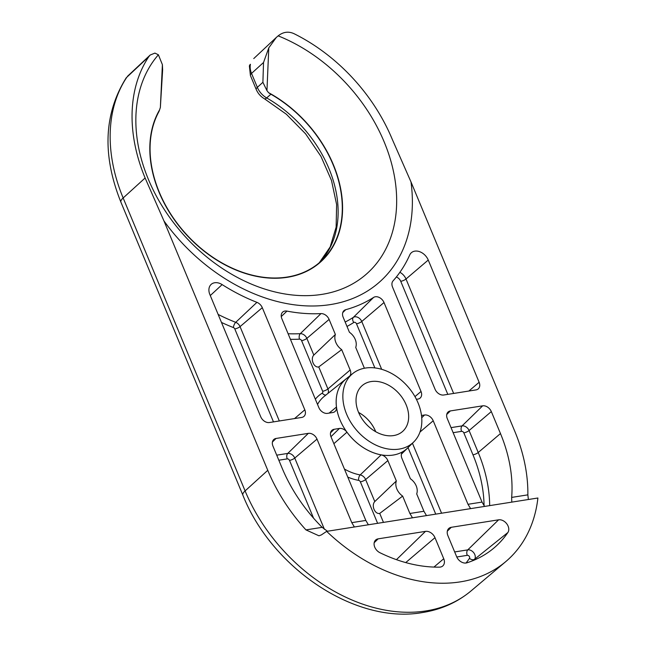 <?xml version="1.0" encoding="UTF-8"?>
<svg xmlns="http://www.w3.org/2000/svg" width="646" height="646" viewBox="0 0 646 646"><rect width="100%" height="100%" fill="white"/><g stroke="black" fill="none" stroke-linecap="round" stroke-linejoin="round"><path stroke-width="0.97" d="M365.483 368.05A45.85 33.64 48.4 0 0 352.845 373.485A45.85 33.64 48.4 0 0 350.713 422.185A45.85 33.64 48.4 0 0 399.212 449.091A45.85 33.64 48.4 0 0 413.747 441.961A45.85 33.64 48.4 0 0 413.06 393.503A45.85 33.64 48.4 0 0 365.483 368.05M347.015 378.16A46.302 33.972 48.4 0 0 346.24 378.758A46.286 33.963 48.4 0 0 344.1 427.927A46.286 33.963 48.4 0 0 393.059 455.083A46.286 33.963 48.4 0 0 407.731 447.896L413.747 441.961M440.33 567.075A8.285 6.08 48.4 0 0 442.615 566.09A8.285 6.08 48.4 0 0 443.737 558.733L434.976 537.674A8.285 6.08 48.4 0 0 425.472 531.375L378.16 538.845A8.285 6.08 48.4 0 0 375.536 540.129A8.285 6.08 48.4 0 0 379.921 552.71A140.885 103.376 48.4 0 0 439.498 567.14A8.285 6.08 48.4 0 0 440.33 567.075M209.861 294.536A11.709 8.592 -131.6 0 1 210.967 284.571A11.709 8.592 -131.6 0 1 214.674 282.754A11.709 8.592 -131.6 0 1 222.143 284.603A174.759 128.223 48.4 0 0 256.93 302.344A7.566 5.548 -131.6 0 1 262.292 307.674L304.807 409.822A7.566 5.548 -131.6 0 1 303.781 416.541A7.566 5.548 -131.6 0 1 301.698 417.437L269.422 422.532A7.566 5.548 -131.6 0 1 260.742 416.783L209.861 294.536M409.725 254.984A11.709 8.592 -131.6 0 1 411.106 252.966A11.709 8.592 -131.6 0 1 414.821 251.141A11.709 8.592 -131.6 0 1 428.25 260.047L479.13 382.287A7.566 5.548 -131.6 0 1 478.105 389.005A7.566 5.548 -131.6 0 1 476.021 389.901L443.737 395.005A7.566 5.548 -131.6 0 1 435.065 389.247L392.542 287.099A7.566 5.548 -131.6 0 1 393.083 280.84A174.759 128.223 48.4 0 0 409.725 254.984M371.103 381.56A30.564 22.424 48.4 0 0 361.574 386.163A30.564 22.424 48.4 0 0 361.792 418.487A30.564 22.424 48.4 0 0 393.592 435.574A30.564 22.424 48.4 0 0 402.175 431.819A30.564 22.424 48.4 0 0 403.354 399.373A30.564 22.424 48.4 0 0 371.103 381.56M266.951 90.634L268.55 92.644A111.879 82.09 -131.6 0 1 342.065 198.193A111.879 82.09 -131.6 0 1 287.349 277.296A111.879 82.09 -131.6 0 1 177.585 224.17A111.879 82.09 -131.6 0 1 159.578 109.86L160.361 107.47L162.396 64.673L158.391 54.781A151.39 111.08 48.4 0 0 167.12 213.761A151.39 111.08 48.4 0 0 321.942 294.374A151.39 111.08 48.4 0 0 394.69 177.82A151.39 111.08 48.4 0 0 278.151 35.861L276.286 37.468L268.784 47.869L266.951 90.634L262.898 82.308L263.528 62.501L268.784 47.869M326.658 531.367A158.908 116.595 48.4 0 0 460.251 581.876A158.908 116.595 48.4 0 0 505.737 561.632A158.908 116.595 48.4 0 0 537.908 498.001L326.658 531.367L321.361 534.912L318.962 535.809L305.954 529.898A158.545 116.328 -131.6 0 1 267.767 470.312L163.963 220.948L145.116 177.989A158.52 116.312 -131.6 0 1 148.814 56.662L150.195 55.023L154.911 53.101L158.391 54.781M162.396 64.673L162.631 69.865L160.361 107.47M268.55 92.644A16.861 12.371 48.4 0 0 270.916 94.219A111.588 81.88 -131.6 0 1 321.49 260.774A111.588 81.88 -131.6 0 1 287.244 277.045A111.588 81.88 -131.6 0 1 178.643 225.196A111.588 81.88 -131.6 0 1 158.738 111.936A16.861 12.371 48.4 0 0 159.578 109.86M352.845 373.485L346.256 378.766A46.302 33.972 48.4 0 0 336.469 407.012A7.566 5.548 -131.6 0 1 334.87 411.631A7.566 5.548 -131.6 0 1 332.787 412.528L327.522 413.359A7.566 5.548 -131.6 0 1 318.849 407.602L281.834 318.664A7.566 5.548 -131.6 0 1 282.544 312.228A7.566 5.548 -131.6 0 1 286.961 311.106A174.759 128.223 48.4 0 0 320.973 313.601A7.566 5.548 -131.6 0 1 329.105 319.415L335.379 334.483A12.427 9.125 48.4 0 0 341.677 349.623L350.156 369.996A7.566 5.548 -131.6 0 1 349.987 375.778M341.677 349.623L318.753 366.936C313.883 368.034 310.088 358.901 313.819 355.074L335.379 334.483M364.409 368.236A7.566 5.548 -131.6 0 1 364.199 367.776L355.72 347.403A12.427 9.125 48.4 0 0 349.421 332.262L343.147 317.194A7.566 5.548 -131.6 0 1 343.858 310.758A7.566 5.548 -131.6 0 1 345.731 309.692A174.759 128.223 48.4 0 0 373.598 297.418A7.566 5.548 -131.6 0 1 384.007 302.53L421.022 391.468A7.566 5.548 -131.6 0 1 419.997 398.186A7.566 5.548 -131.6 0 1 417.914 399.083L416.412 399.317M426.223 515.153L423.929 511.261L416.694 493.883A12.427 9.125 48.4 0 0 410.388 478.743L401.909 458.369A7.566 5.548 -131.6 0 1 402.62 451.925A7.566 5.548 -131.6 0 1 403.338 451.368A46.302 33.972 48.4 0 0 407.739 447.904A46.302 33.972 48.4 0 0 408.425 447.21M368.115 524.334L365.822 520.442L331.043 436.898A7.566 5.548 -131.6 0 1 331.761 430.462A7.566 5.548 -131.6 0 1 334.152 429.283L339.416 428.451A7.566 5.548 -131.6 0 1 346.95 432.19A46.302 33.972 48.4 0 0 381.14 454.873A7.566 5.548 -131.6 0 1 387.866 460.59L396.353 480.963A12.427 9.125 48.4 0 0 402.652 496.096L409.887 513.481L412.237 517.365L411.534 517.963M402.652 496.096L379.727 513.417C374.858 514.515 371.062 505.382 374.793 501.554L396.353 480.963M421.499 415.491L424.543 415.007A7.566 5.548 -131.6 0 1 433.216 420.764L467.995 504.3L470.345 508.184L469.642 508.782M484.33 505.98L482.037 502.087L447.258 418.543A7.566 5.548 -131.6 0 1 447.969 412.108A7.566 5.548 -131.6 0 1 450.367 410.929L482.651 405.833A7.566 5.548 -131.6 0 1 491.323 411.583L500.472 433.555A140.166 102.843 -131.6 0 1 511.656 497.412L511.793 502.128M278.151 35.861C283.239 31.856 288.552 31.137 294.1 33.721A158.52 116.312 -131.6 0 1 392.114 138.979L410.993 181.93L514.789 431.294A158.545 116.328 -131.6 0 1 527.855 494.852L528.363 499.511M327.433 531.246L322.16 527.338A140.166 102.843 -131.6 0 1 282.084 468.043L272.935 446.071A7.566 5.548 -131.6 0 1 273.654 439.635A7.566 5.548 -131.6 0 1 276.052 438.456L308.328 433.361A7.566 5.548 -131.6 0 1 317.008 439.118L351.779 522.654L354.129 526.538L353.427 527.136M358.603 412.471A29.005 21.286 -131.6 0 1 375.697 431.698M250.422 64.269A8.285 4.95 11.8 0 0 249.388 66.013L250.422 64.269A16.715 12.266 48.4 0 0 251.536 73.41L257.342 87.355A16.715 12.266 48.4 0 0 266.661 97.917A111.742 81.985 -131.6 0 1 319.35 262.68M127.504 76.268L150.098 55.112M507.893 532.506A8.285 6.08 48.4 0 0 506.86 523.93A8.285 6.08 48.4 0 0 498.599 519.82L451.296 527.298A8.285 6.08 48.4 0 0 448.671 528.581A8.285 6.08 48.4 0 0 447.888 535.639L456.649 556.69A8.285 6.08 48.4 0 0 466.937 562.811A140.885 103.376 48.4 0 0 492.446 549.237A140.885 103.376 48.4 0 0 507.893 532.506L474.624 559.226A138.712 101.777 -131.6 0 1 473.93 560.227M375.73 431.722A29.038 21.31 48.4 0 0 358.587 412.439M399.882 272.305A10.255 7.526 -131.6 0 1 406.003 278.999A4.142 1.195 -22.6 0 1 400.746 281.317A6.113 4.49 48.4 0 0 396.353 276.989M374.866 367.913L356.503 323.799A1.97 1.445 48.4 0 0 354.242 322.297A1.97 1.445 48.4 0 0 353.79 322.467A4.142 2.794 57.4 0 1 353.354 317.356A6.113 4.482 -131.6 0 1 354.751 316.831A6.113 4.482 -131.6 0 1 361.76 321.482L384.007 302.53M433.942 567.075L443.737 558.733M267.767 470.312L245.1 490.92A157.745 115.747 48.4 0 0 426.021 610.922A157.745 115.747 48.4 0 0 471.168 590.815L505.737 561.632M245.1 490.92A16.578 4.797 157.4 0 0 242.856 495.119L120.907 202.166A16.578 4.797 157.4 0 1 123.152 197.967L245.1 490.92M318.753 366.936L327.918 388.949L350.156 369.996M379.727 513.417L383.466 522.396M409.887 513.481L423.929 511.261M467.995 504.3L482.037 502.087M511.656 497.412L527.855 494.852M410.993 181.93A166.046 121.828 -131.6 0 1 330.413 304.581A166.046 121.828 -131.6 0 1 163.963 220.948M305.954 529.898L322.16 527.338M351.779 522.654L365.822 520.442M263.528 62.501L251.536 73.41A8.285 2.398 157.4 0 0 250.414 75.509L249.388 66.013M262.898 82.308L257.342 87.355A8.285 2.398 -22.6 0 0 256.22 89.455L250.414 75.509M270.916 94.219L266.661 97.917A8.285 2.35 -60.2 0 1 264.456 98.79C260.693 96.577 257.948 93.468 256.22 89.455M148.814 56.662L126.826 77.237A157.745 115.747 48.4 0 0 123.152 197.967L145.116 177.989M453.637 393.438L406.003 278.999L428.25 260.047M468.867 391.032L479.13 382.287M447.807 394.359L400.746 281.317M272.426 441.993L276.052 438.456M276.722 455.164L287.753 453.419L308.328 433.361M313.552 518.149L289.505 460.388A1.97 1.445 48.4 0 0 287.244 458.886A4.142 2.544 81 0 1 287.753 453.419A6.113 4.482 -131.6 0 1 294.762 458.071L317.008 439.118M289.505 460.388A4.142 1.195 157.4 0 0 294.762 458.071L324.413 529.308M287.244 458.886L278.822 460.218M451.045 427.628L462.076 425.892A6.113 4.482 -131.6 0 1 469.085 430.535L478.226 452.507A138.712 101.777 -131.6 0 1 489.668 505.624M484.064 505.64A134.57 98.741 48.4 0 0 472.969 454.824A4.142 1.195 -22.6 0 0 478.226 452.507L500.472 433.555M446.741 414.466L450.367 410.929M472.969 454.824L463.828 432.852A1.97 1.445 48.4 0 0 461.567 431.358A4.142 2.544 -99 0 1 462.076 425.892L482.651 405.833M463.828 432.852A4.142 1.195 -22.6 0 0 469.085 430.535L491.323 411.583M461.567 431.358L453.145 432.683M210.281 295.545L222.143 284.603M218.138 314.424A176.213 129.289 48.4 0 0 235.717 322.322L256.93 302.344M273.484 421.895L234.789 328.935A1.97 1.445 48.4 0 0 233.392 327.554A4.142 1.607 111.3 0 1 235.717 322.322A6.113 4.482 -131.6 0 1 240.046 326.626L262.292 307.674M234.789 328.935A4.142 1.195 157.4 0 0 240.046 326.626L279.322 420.966M294.552 418.568L304.807 409.822M233.392 327.554A180.355 132.333 -131.6 0 1 221.473 322.435M454.671 551.942L467.769 549.875A6.113 4.482 -131.6 0 1 473.865 552.903A6.113 4.482 -131.6 0 1 474.624 559.226A4.142 2.77 34.2 0 1 469.472 558.354A1.97 1.445 48.4 0 0 469.23 556.319A1.97 1.445 48.4 0 0 467.268 555.342L456.787 556.997M467.268 555.342A4.142 2.544 -99 0 1 467.769 549.875L498.599 519.82M447.323 531.165L451.296 527.298M466.032 563.013A134.57 98.741 48.4 0 0 469.472 558.354M374.187 542.713L378.16 538.845M396.442 559.662L425.472 531.375M405.736 562.585L434.976 537.674M281.26 316.556L286.961 311.106M288.108 333.74A176.213 129.289 48.4 0 0 300.293 333.667L320.973 313.601M315.345 399.171A51.898 38.082 -131.6 0 1 322.289 393.091A1.97 1.445 48.4 0 0 322.661 391.266L301.609 340.684A1.97 1.445 48.4 0 0 299.486 339.166A4.142 2.431 87 0 1 300.293 333.667A6.113 4.482 -131.6 0 1 306.858 338.367L329.105 319.415M301.609 340.684A4.142 1.195 157.4 0 0 306.858 338.367L313.819 355.074M322.661 391.266A4.142 1.195 157.4 0 0 327.918 388.949A6.113 4.482 -131.6 0 1 327.869 393.479M346.24 378.758L324.195 396.418A47.756 35.037 48.4 0 0 317.533 404.436M329.129 413.101L336.469 407.012M299.486 339.166A180.355 132.333 -131.6 0 1 290.434 339.328M342.76 312.599L345.731 309.692M345.166 322.047A176.213 129.289 48.4 0 0 353.354 317.356L373.598 297.418M356.503 323.799A4.142 1.195 157.4 0 0 361.76 321.482L381.673 369.318M414.966 396.628L421.022 391.468M353.79 322.467A180.355 132.333 -131.6 0 1 346.999 326.448M402.046 452.636L403.338 451.368M421.733 417.744L424.543 415.007M419.989 432.037L433.216 420.764M412.447 443.245L441.573 513.215M435.735 514.143L408.038 447.605M330.534 432.82L334.152 429.283M330.962 436.696L339.416 428.451M333.869 443.681L346.95 432.19M344.423 469.044A47.756 35.037 48.4 0 0 360.193 474.923L381.14 454.873M377.627 523.317L360.371 481.859A1.97 1.445 48.4 0 0 358.619 480.366A4.142 2.051 100.3 0 1 360.193 474.923A6.113 4.482 -131.6 0 1 365.628 479.542L387.866 460.59M360.371 481.859A4.142 1.195 157.4 0 0 365.628 479.542L374.793 501.554M358.619 480.366A51.898 38.082 -131.6 0 1 347.774 477.095M325.996 394.981A4.142 2.794 58.2 0 1 322.289 393.091M471.168 590.815C457.384 602.322 441.21 609.558 422.654 612.513C355.639 624.617 271.95 568.448 242.856 495.119M253.749 58.576L276.286 37.468M319.318 262.712L330.187 246.909L336.13 227.174L336.623 204.556L331.487 180.436L320.941 156.356L305.59 133.827L286.372 114.245L264.456 98.79M126.317 77.649C103.861 113.567 102.06 155.072 120.907 202.166M407.739 447.904L401.424 454.13"/></g></svg>
